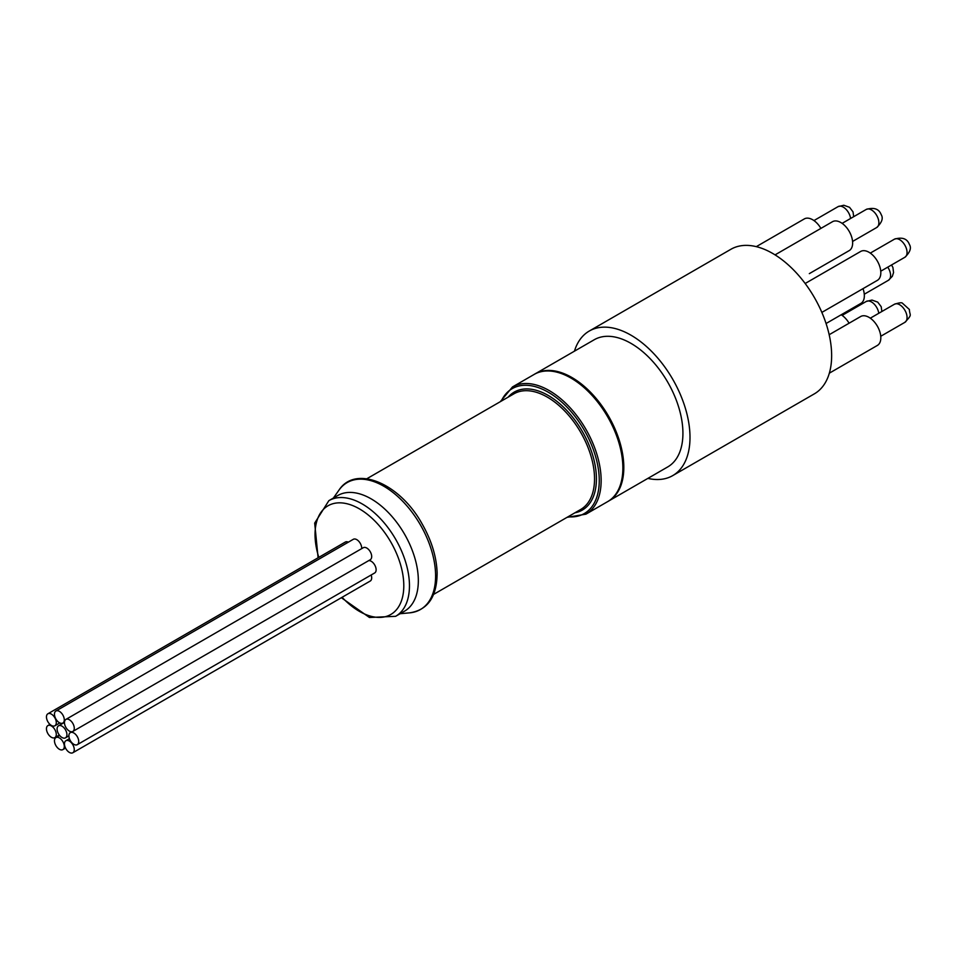 <?xml version="1.0" encoding="UTF-8"?>
<svg xmlns="http://www.w3.org/2000/svg" width="958" height="958" viewBox="0 0 958 958"><rect width="100%" height="100%" fill="white"/><g stroke="black" fill="none" stroke-linecap="round" stroke-linejoin="round"><path stroke-width="1.44" d="M51.373 737.277A6.946 4.012 60 0 1 46.834 731.158A6.946 4.012 60 0 1 47.9 725.589A6.946 4.012 60 0 1 54.845 729.601A6.946 4.012 60 0 1 54.845 737.624A6.946 4.012 60 0 1 51.373 737.277M51.373 725.445A6.946 4.012 60 0 1 46.834 719.326A6.946 4.012 60 0 1 47.9 713.77A6.946 4.012 60 0 1 54.845 717.77A6.946 4.012 60 0 1 54.845 725.793A6.946 4.012 60 0 1 51.373 725.445M59.384 722.703A6.946 4.012 60 0 1 54.845 716.584A6.946 4.012 60 0 1 55.911 711.016A6.946 4.012 60 0 1 62.857 715.027A6.946 4.012 60 0 1 62.857 723.039A6.946 4.012 60 0 1 59.384 722.703M62.007 737.504A6.946 4.012 60 0 1 57.468 731.385A6.946 4.012 60 0 1 58.534 725.817A6.946 4.012 60 0 1 65.479 729.828A6.946 4.012 60 0 1 65.479 737.852A6.946 4.012 60 0 1 62.007 737.504M59.384 749.276A6.946 4.012 60 0 1 54.845 743.157A6.946 4.012 60 0 1 55.911 737.588A6.946 4.012 60 0 1 62.857 741.6A6.946 4.012 60 0 1 62.857 749.623A6.946 4.012 60 0 1 59.384 749.276M69.371 752.413A6.946 4.012 60 0 1 64.833 746.294A6.946 4.012 60 0 1 65.898 740.726A6.946 4.012 60 0 1 72.832 744.737A6.946 4.012 60 0 1 72.832 752.749A6.946 4.012 60 0 1 69.371 752.413M69.371 731.098A6.946 4.012 60 0 1 64.833 724.978A6.946 4.012 60 0 1 65.898 719.41A6.946 4.012 60 0 1 72.832 723.422A6.946 4.012 60 0 1 72.832 731.445A6.946 4.012 60 0 1 69.371 731.098M73.814 744.318A6.946 4.012 60 0 1 69.275 738.199A6.946 4.012 60 0 1 70.341 732.63A6.946 4.012 60 0 1 77.287 736.642A6.946 4.012 60 0 1 77.287 744.665A6.946 4.012 60 0 1 73.814 744.318M55.911 711.016L353.31 539.306A6.946 4.012 60 0 1 356.783 539.653A6.946 4.012 60 0 1 361.681 548.647M371.153 574.992A6.946 4.012 60 0 1 370.243 581.039L72.832 752.749M368.71 560.622A6.946 4.012 60 0 1 371.213 561.268A6.946 4.012 60 0 1 375.752 567.387A6.946 4.012 60 0 1 374.686 572.956L77.287 744.665M47.9 713.77L345.311 542.06A6.946 4.012 60 0 1 348.353 542.18M65.898 719.41L363.298 547.701A6.946 4.012 60 0 1 368.207 549.126A6.946 4.012 60 0 1 371.596 555.412A6.946 4.012 60 0 1 370.243 559.735L72.832 731.445M534.684 374.135A73.443 42.403 60 0 1 535.151 373.859A73.443 42.403 60 0 1 571.878 377.488A73.443 42.403 60 0 1 619.862 442.213A73.443 42.403 60 0 1 608.593 501.07A73.443 42.403 60 0 1 608.126 501.333M863.002 288.657A16.693 9.64 60 0 1 860.895 303.399L826.071 323.505M841.184 314.775A16.693 9.64 60 0 1 849.087 323.217M829.173 334.713L860.667 316.523A16.693 9.64 60 0 1 869.014 317.349A16.693 9.64 60 0 1 879.923 332.067A16.693 9.64 60 0 1 877.36 345.443L829.341 373.165M805.163 283.496L860.667 251.451A16.693 9.64 60 0 1 869.014 252.277A16.693 9.64 60 0 1 879.923 266.995A16.693 9.64 60 0 1 877.36 280.371L821.856 312.404M775.058 254.876L832.49 221.705A16.693 9.64 60 0 1 840.837 222.531A16.693 9.64 60 0 1 852.644 242.985A16.693 9.64 60 0 1 849.183 250.625L809.33 273.629A16.693 9.64 60 0 0 809.402 273.593M756.293 246.649L804.313 218.915A16.693 9.64 60 0 1 812.659 219.741A16.693 9.64 60 0 1 820.91 228.399M574.441 351.167A83.466 48.187 60 0 1 589.254 331.049A83.466 48.187 60 0 1 630.987 335.192A83.466 48.187 60 0 1 685.509 408.731A83.466 48.187 60 0 1 672.72 475.611A83.466 48.187 60 0 1 647.883 478.389M589.254 331.049L730.894 249.284A83.466 48.187 60 0 1 772.627 253.415A83.466 48.187 60 0 1 827.149 326.965A83.466 48.187 60 0 1 814.36 393.846L672.72 475.611M535.151 373.859L594.259 339.731A73.443 42.403 60 0 1 630.987 343.371A73.443 42.403 60 0 1 678.971 408.084A73.443 42.403 60 0 1 667.714 466.941L608.593 501.07M395.63 616.317L404.504 611.192A66.773 38.548 -120 0 0 418.335 580.62A66.773 38.548 -120 0 0 389.188 513.428A66.773 38.548 -120 0 0 337.743 495.537L328.857 500.663A66.773 38.548 60 0 1 362.244 503.968A66.773 38.548 60 0 1 409.461 585.745A66.773 38.548 60 0 1 395.63 616.317L369.453 617.491L341.359 597.72M864.284 294.226L888.425 280.287A10.442 6.023 -120 0 0 887.755 267.15M880.749 271.198L904.891 257.259A10.442 6.023 -120 0 0 906.651 249.463A10.442 6.023 -120 0 0 900.556 240.254A10.442 6.023 -120 0 0 894.449 239.165L870.307 253.104M852.572 241.452L876.714 227.513A10.442 6.023 -120 0 0 878.474 219.717A10.442 6.023 -120 0 0 872.379 210.509A10.442 6.023 -120 0 0 866.271 209.419L842.13 223.358M850.596 218.472A10.442 6.023 -120 0 0 844.202 207.718A10.442 6.023 -120 0 0 838.094 206.629L813.953 220.568M878.773 313.29A10.442 6.023 -120 0 0 872.379 302.536A10.442 6.023 -120 0 0 866.271 301.447L842.13 315.386M880.749 336.27L904.891 322.331A10.442 6.023 -120 0 0 904.544 309.685A10.442 6.023 -120 0 0 894.449 304.237L870.307 318.176M570.932 378.039A73.443 42.403 -120 0 0 534.205 374.398C554.85 361.058 593.182 385.056 611.396 422.526C628.448 455.11 626.783 491.514 607.659 501.621A73.443 42.403 -120 0 0 618.916 442.764A73.443 42.403 -120 0 0 570.932 378.039M500.268 401.701L512.494 386.936A73.443 42.403 60 0 1 549.209 390.577A73.443 42.403 60 0 1 601.145 480.533A73.443 42.403 60 0 1 585.937 514.159L607.659 501.621M568.034 516.781A72.113 41.637 -120 0 0 599.253 480.533A72.113 41.637 -120 0 0 558.346 399.199A72.113 41.637 -120 0 0 501.262 401.127M433.627 594.379L580.704 509.464A66.773 38.548 -120 0 0 594.535 478.892A66.773 38.548 -120 0 0 565.388 411.701A66.773 38.548 -120 0 0 513.943 393.81L366.854 478.737M508.171 397.139A68.102 39.326 60 0 1 562.202 405.905A68.102 39.326 60 0 1 596.427 478.892A68.102 39.326 60 0 1 574.944 512.793M342.09 597.301A62.761 36.236 -120 0 0 359.418 611.372A62.761 36.236 -120 0 0 403.797 585.745A62.761 36.236 -120 0 0 359.418 508.878A62.761 36.236 -120 0 0 318.81 557.364M400.133 613.719L409.761 612.833A73.287 42.308 -120 0 0 435.603 575.974A73.287 42.308 -120 0 0 397.235 496.04A73.287 42.308 -120 0 0 338.94 490.173L333.372 498.064M62.857 723.039L64.473 722.104M54.845 737.624L59.324 735.037M47.9 725.589L49.972 724.404M65.898 740.726L69.431 738.678M70.341 732.63L71.874 731.744M65.479 737.852L68.904 735.876M58.534 725.817L64.461 722.404M62.857 749.623L65.539 748.066M55.911 737.588L59.636 735.433M54.845 725.793L59.815 722.931M888.425 280.287L892.317 276.335L893.551 272.551L892.916 267.45L891.539 264.971M904.891 257.259C910.112 252.241 911.609 247.966 909.381 244.422C907.178 238.626 902.197 236.877 894.449 239.165M876.714 227.513C881.935 222.496 883.432 218.22 881.204 214.676C879.001 208.88 874.019 207.132 866.271 209.419M853.698 216.676L853.027 211.886L849.53 207.299L843.806 205.252L838.094 206.629M881.875 311.494L881.204 306.704L877.708 302.117L871.984 300.07L866.271 301.447M904.891 322.331C912.938 313.757 909.597 316.14 909.393 309.506L902.46 303.231C901.861 302.381 899.191 302.716 894.449 304.237M567.04 517.356L585.937 514.159M328.857 500.663L314.691 523.08L318.092 557.772M409.761 612.833C427.915 609.995 437.04 596.63 437.123 572.752C436.525 556.634 431.459 540.252 421.939 523.595C399.63 483.143 355.43 464.594 338.94 490.173M512.494 386.936L534.205 374.398"/></g></svg>
